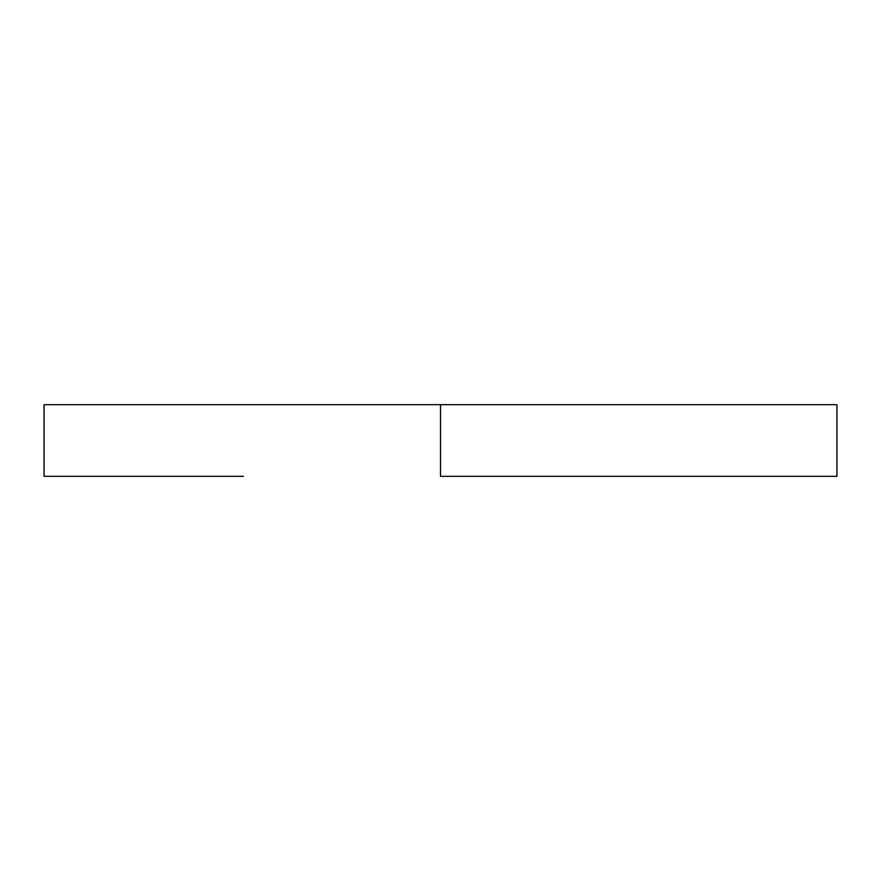 <?xml version="1.0" encoding="UTF-8"?>
<svg xmlns="http://www.w3.org/2000/svg" width="881" height="881" viewBox="0 0 881 881"><rect width="100%" height="100%" fill="white"/><g stroke="black" fill="none" stroke-linecap="round" stroke-linejoin="round"><path stroke-width="1.32" d="M243.398 476.335L44.05 476.335L44.05 404.665L440.5 404.665L440.5 476.335L440.5 404.665L836.95 404.665L836.95 476.335L440.5 476.335M243.398 404.665L440.5 404.665"/></g></svg>
